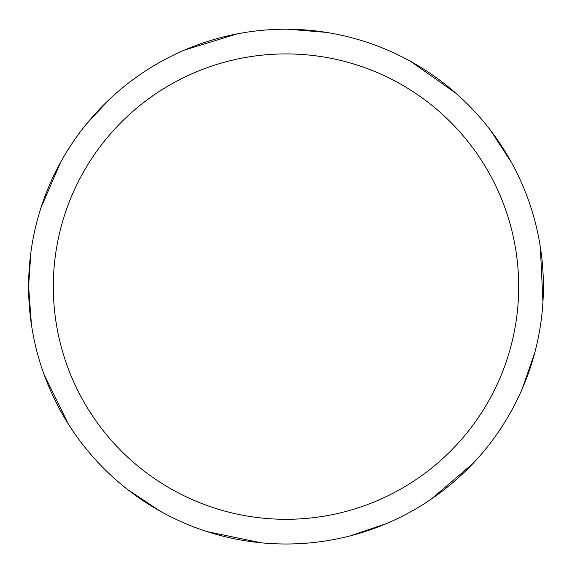 <?xml version="1.0" encoding="UTF-8"?>
<svg xmlns="http://www.w3.org/2000/svg" width="572" height="572" viewBox="0 0 572 572"><rect width="100%" height="100%" fill="white"/><g stroke="black" fill="none" stroke-linecap="round" stroke-linejoin="round"><path stroke-width="0.86" d="M53.31 286.608A232.69 232.69 0 0 1 402.345 85.092A232.69 232.69 0 0 1 402.345 488.123A232.69 232.69 0 0 1 53.31 286.608M30.874 252.474L28.6 286.608A257.4 257.4 0 0 1 286 29.208A257.4 257.4 0 0 1 543.4 286.608A257.4 257.4 0 0 1 286 544.008A257.4 257.4 0 0 1 28.6 286.608A257.4 257.4 0 0 1 286 29.208A257.4 257.4 0 0 1 543.4 286.608M28.6 286.608L31.453 324.817M44.087 374.546L68.247 423.852M128.235 489.989L160.181 511.161M207.221 531.653L260.982 542.785M350.014 535.921L386.314 523.652M431.338 499.049L473.087 463.392M522.229 388.831L534.791 352.624M542.942 301.973L540.354 247.125M511.561 162.605L490.654 130.487M455.619 93L410.703 61.433M326.269 32.375L288.073 29.215M236.987 33.912L184.506 50.057M109.795 98.97L86.472 123.988M60.696 162.133L41.034 207.572"/></g></svg>
